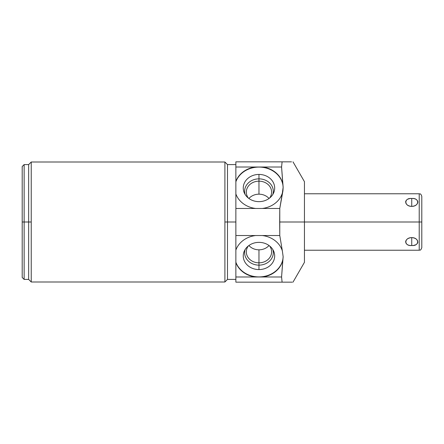 <?xml version="1.0" encoding="UTF-8"?>
<svg xmlns="http://www.w3.org/2000/svg" width="444" height="444" viewBox="0 0 444 444"><rect width="100%" height="100%" fill="white"/><g stroke="black" fill="none" stroke-linecap="round" stroke-linejoin="round"><path stroke-width="0.67" d="M292.996 161.838L304.451 181.679L304.451 222L419.219 222L419.219 193.773L304.451 193.773L304.451 184.671L304.451 222L279.681 222L279.776 208.464L282.95 190.776L283.144 187.296L281.579 167.016L282.101 161.838L290.099 161.838M291.503 161.838L290.409 161.838M235.869 181.796A24.192 20.951 180 0 1 262.188 167.271A24.192 20.951 180 0 1 283.144 187.296L282.362 193.051L283.144 187.296L282.839 184.31A24.192 20.951 0 0 0 262.748 167.016L255.183 167.016A24.192 20.951 0 0 0 235.869 181.474L235.869 181.796A24.192 20.951 180 0 1 262.188 167.271A24.192 20.951 180 0 1 283.144 187.296A24.192 20.951 0 0 0 262.188 167.271A24.192 20.951 0 0 0 235.869 181.796L235.869 193.95A24.192 20.951 0 0 0 255.616 208.464L262.315 208.464A24.192 20.951 0 0 0 282.362 193.051L279.776 208.464L262.315 208.464A24.192 20.951 0 0 0 282.362 193.051A24.192 20.951 180 0 1 262.315 208.464L279.776 208.464L279.776 235.536L235.869 235.536L235.869 282.162L235.869 276.984L281.579 276.984L282.101 282.162L235.869 282.162L282.101 282.162L281.579 276.984L283.144 256.704A24.192 20.951 0 0 1 262.188 276.729A24.192 20.951 0 0 1 235.869 262.204L235.869 262.526A24.192 20.951 180 0 0 255.183 276.984L262.748 276.984A24.192 20.951 180 0 0 282.839 259.69L283.144 256.704A24.192 20.951 0 0 1 262.188 276.729A24.192 20.951 0 0 1 235.869 262.204L235.869 208.464L235.869 235.536L255.616 235.536A24.192 20.951 180 0 0 235.869 250.05A24.192 20.951 0 0 1 255.616 235.536A24.192 20.951 180 0 0 235.869 250.05L235.869 235.536L255.616 235.536M258.969 174.431A15.707 13.603 0 0 0 243.257 188.034A15.707 13.603 0 0 0 258.969 201.637A15.707 13.603 0 0 0 274.675 188.034A15.707 13.603 0 0 0 258.969 174.431A15.707 13.603 0 0 0 244.361 193.046A15.707 13.603 0 0 0 258.969 201.637A15.707 13.603 0 0 0 273.571 193.046A15.707 13.603 0 0 0 258.969 174.431L258.969 178.865L258.969 174.431A15.707 13.603 0 0 0 245.36 194.838A15.707 13.603 0 0 0 272.572 194.838A15.707 13.603 0 0 0 258.969 174.431L258.969 178.865A14.33 12.41 180 0 1 272.821 194.444A14.33 12.41 0 0 0 258.969 178.865L258.969 181.169A12.643 10.95 180 0 1 270.069 186.88A12.643 10.95 180 0 1 269.591 198.052A12.643 10.95 0 0 0 271.611 192.119A12.643 10.95 0 0 0 258.969 181.169L258.969 178.865A14.33 12.41 0 0 0 245.11 194.444A14.33 12.41 180 0 1 258.969 178.865A14.33 12.41 0 0 0 245.11 194.444M235.869 193.95L235.869 208.464L235.869 193.95A24.192 20.951 0 0 0 255.616 208.464L235.869 208.464L255.616 208.464A24.192 20.951 180 0 1 235.869 193.95L235.869 208.464L255.616 208.464M235.869 181.474L235.869 161.838L235.869 167.016L255.183 167.016A24.192 20.951 0 0 0 235.869 181.474A24.192 20.951 180 0 1 255.183 167.016L235.869 167.016L235.869 161.838L282.101 161.838L281.579 167.016L282.839 184.31A24.192 20.951 0 0 0 262.748 167.016L281.579 167.016L255.183 167.016L281.579 167.016L282.101 161.838L235.869 161.838L282.101 161.838M235.869 222L227.483 222L227.483 164.585L227.483 222L235.869 222L227.483 222L227.483 279.415L227.483 222L224.903 222L227.483 222L224.903 222L224.903 281.996L224.903 162.005L31.23 162.005L224.903 162.005L224.903 281.996L31.23 281.996L224.903 281.996L31.23 281.996L31.23 162.005L31.23 281.996L28.649 279.415L28.649 222L31.23 222L28.649 222L28.649 164.585L28.649 222L24.137 222L24.137 164.585L24.137 222L22.2 222L22.2 166.517L24.137 164.585L28.649 164.585L31.23 162.005L31.23 281.996M22.2 222L22.2 166.517L22.2 222L24.137 222L24.137 279.415L24.137 222L28.649 222L28.649 279.415L24.137 279.415L22.2 277.483L22.2 222L31.23 222M283.144 256.704L282.839 259.69A24.192 20.951 0 0 1 262.748 276.984A24.192 20.951 180 0 0 282.839 259.69L281.579 276.984L255.183 276.984A24.192 20.951 0 0 1 235.869 262.526A24.192 20.951 180 0 0 255.183 276.984L235.869 276.984L235.869 262.204A24.192 20.951 180 0 0 262.188 276.729A24.192 20.951 180 0 0 283.144 256.704L282.362 250.949A24.192 20.951 180 0 0 262.315 235.536L279.776 235.536L279.681 222L304.451 222L304.451 262.321L292.996 282.162M258.969 242.363A15.707 13.603 180 0 0 243.257 255.966A15.707 13.603 180 0 0 258.969 269.569A15.707 13.603 180 0 0 274.675 255.966A15.707 13.603 180 0 0 258.969 242.363A15.707 13.603 180 0 0 244.361 250.954A15.707 13.603 180 0 0 258.969 269.569L258.969 265.135A14.33 12.41 0 0 1 245.11 249.556A14.33 12.41 180 0 0 258.969 265.135L258.969 269.569A15.707 13.603 180 0 0 273.571 250.954A15.707 13.603 180 0 0 258.969 242.363A15.707 13.603 180 0 0 245.36 262.77A15.707 13.603 180 0 0 272.572 262.77A15.707 13.603 180 0 0 258.969 242.363M262.315 235.536A24.192 20.951 0 0 1 282.362 250.949L279.776 235.536L282.362 250.949A24.192 20.951 180 0 0 262.315 235.536L279.776 235.536L279.681 222L419.219 222L419.219 250.227L419.219 222L304.451 222M288.927 282.162L282.101 282.162L288.927 282.162M272.821 249.556A14.33 12.41 0 0 1 258.969 265.135A14.33 12.41 180 0 0 272.821 249.556A14.33 12.41 180 0 1 258.969 265.135A14.33 12.41 180 0 1 245.11 249.556M269.591 245.948A12.643 10.95 0 0 1 270.069 257.12A12.643 10.95 0 0 1 258.969 262.831L258.969 265.135L258.969 262.831A12.643 10.95 0 0 1 247.863 257.12A12.643 10.95 0 0 1 248.34 245.948A12.643 10.95 180 0 0 246.32 251.881A12.643 10.95 180 0 0 258.969 262.831L258.969 249.822A12.643 10.95 0 0 1 248.912 245.51A12.643 10.95 180 0 0 258.969 249.822L258.969 262.831A12.643 10.95 180 0 0 271.611 251.881A12.643 10.95 180 0 0 269.591 245.948A12.643 10.95 0 0 1 267.249 260.151A12.643 10.95 0 0 1 250.682 260.151A12.643 10.95 0 0 1 248.34 245.948M269.02 245.51A12.643 10.95 0 0 1 258.969 249.822A12.643 10.95 180 0 0 269.02 245.51A12.643 10.95 180 0 1 248.912 245.51M248.34 198.052A12.643 10.95 180 0 1 247.863 186.88A12.643 10.95 180 0 1 258.969 181.169A12.643 10.95 0 0 0 246.32 192.119A12.643 10.95 0 0 0 248.34 198.052A12.643 10.95 180 0 1 247.863 186.88A12.643 10.95 180 0 1 258.969 181.169L258.969 178.865A14.33 12.41 0 0 1 272.821 194.444M248.912 198.49A12.643 10.95 180 0 1 258.969 194.178A12.643 10.95 180 0 1 269.02 198.49A12.643 10.95 0 0 0 258.969 194.178A12.643 10.95 0 0 0 248.912 198.49A12.643 10.95 0 0 1 258.969 194.178L258.969 181.169A12.643 10.95 180 0 1 270.069 186.88A12.643 10.95 180 0 1 269.591 198.052M411.738 245.504C419.752 245.926 419.752 238.078 411.738 237.623C403.718 238.078 403.718 245.926 411.738 245.504C419.541 246.37 419.541 237.601 411.738 237.623L411.738 245.504L411.738 237.623C403.929 237.601 403.929 246.37 411.738 245.504C419.752 245.926 419.752 238.078 411.738 237.623C403.718 238.078 403.718 245.926 411.738 245.504L411.738 237.623M421.8 222L421.8 196.353C420.529 192.774 419.996 194.3 419.219 193.773L419.219 222L421.8 222L419.219 222L421.8 222L421.8 247.647C420.346 251.426 420.018 249.611 419.219 250.227L304.451 250.227M411.738 198.496C403.718 198.074 403.718 205.922 411.738 206.377C419.752 205.922 419.752 198.074 411.738 198.496C403.929 197.63 403.929 206.399 411.738 206.377L411.738 198.496L411.738 206.377C419.541 206.399 419.541 197.63 411.738 198.496C403.718 198.074 403.718 205.922 411.738 206.377C419.752 205.922 419.752 198.074 411.738 198.496L411.738 206.377M262.748 167.016A24.192 20.951 180 0 1 282.839 184.31L283.144 187.296M262.315 208.464L279.776 208.464L279.681 222M235.869 262.204L235.869 250.05M235.869 262.526L235.869 276.984L255.183 276.984M224.903 222L224.903 162.005L31.23 162.005M282.839 184.31L281.579 167.016M279.776 208.464L282.362 193.051M235.869 167.016L255.183 167.016M262.748 276.984L281.579 276.984L282.101 282.162L235.869 282.162L235.869 276.984M282.362 250.949L279.776 235.536M281.579 276.984L282.839 259.69M292.219 282.162L284.776 282.162M258.969 249.822L258.969 269.569M269.02 198.49A12.643 10.95 0 0 0 258.969 194.178M406.321 240.032L406.094 240.365M405.744 241.12L405.65 241.503M414.341 245.199L415.445 244.844M417.599 243.068L417.832 242.357M408.963 205.866L408.014 205.417M405.644 201.632L405.877 200.921M408.436 199.001L409.129 198.801M417.843 201.709L417.86 202.198M419.219 205.872L419.219 238.128M421.8 207.387L421.8 238.128M235.869 208.464L235.869 235.536M224.903 162.005L227.483 164.585L235.869 164.585M235.869 279.415L227.483 279.415L224.903 281.996"/></g></svg>
